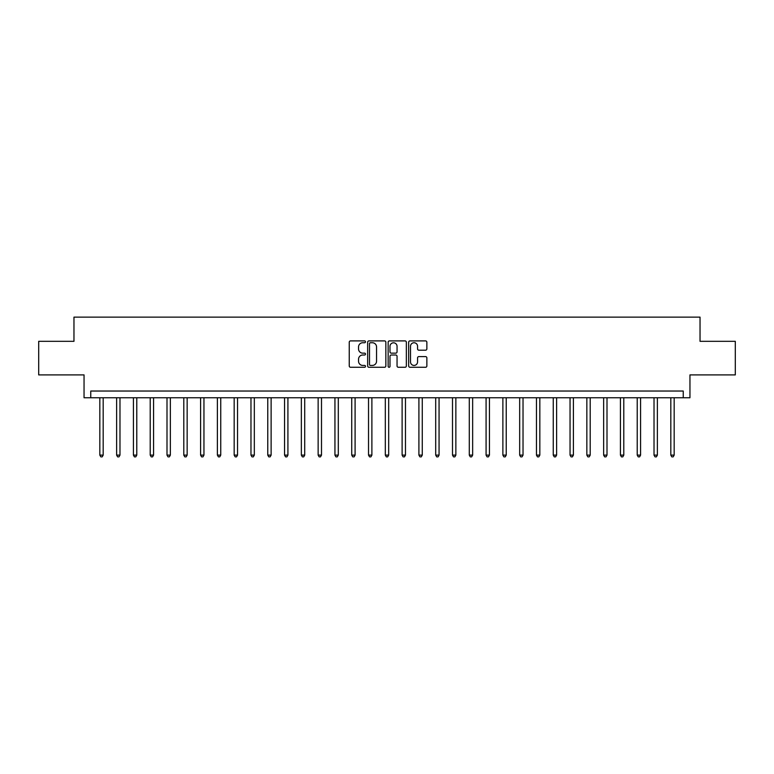 <?xml version="1.0" encoding="UTF-8"?>
<svg xmlns="http://www.w3.org/2000/svg" width="774" height="774" viewBox="0 0 774 774"><rect width="100%" height="100%" fill="white"/><g stroke="black" fill="none" stroke-linecap="round" stroke-linejoin="round"><path stroke-width="1.16" d="M365.502 341.818A0.919 0.919 0 0 0 364.583 340.899L350.574 340.899A1.316 1.316 0 0 0 349.248 342.214L349.248 365.957A1.316 1.316 0 0 0 350.574 367.273L364.583 367.273A0.919 0.919 0 0 0 365.502 366.344A0.919 0.919 0 0 0 364.583 365.425L362.764 365.425A4.218 4.218 0 0 1 358.546 361.206L358.546 359.223A4.218 4.218 0 0 1 362.764 355.005L364.583 355.005A0.919 0.919 0 0 0 365.502 354.086A0.919 0.919 0 0 0 364.583 353.157L362.764 353.157A4.218 4.218 0 0 1 358.546 348.939L358.546 346.965A4.218 4.218 0 0 1 362.764 342.747L364.583 342.747A0.919 0.919 0 0 0 365.502 341.818M425.536 350.196A1.316 1.316 0 0 0 426.861 348.871L426.861 342.214A1.316 1.316 0 0 0 425.536 340.899L409.978 340.899A1.316 1.316 0 0 0 408.662 342.214L408.662 365.957A1.316 1.316 0 0 0 409.978 367.273L425.536 367.273A1.316 1.316 0 0 0 426.861 365.957L426.861 357.907A1.316 1.316 0 0 0 425.536 356.591L418.879 356.591A1.316 1.316 0 0 0 417.563 357.907L417.563 361.893A3.531 3.531 0 0 1 414.032 365.425A3.531 3.531 0 0 1 410.51 361.893L410.51 346.268A3.531 3.531 0 0 1 414.032 342.747A3.531 3.531 0 0 1 417.563 346.268L417.563 348.871A1.316 1.316 0 0 0 418.879 350.196L425.536 350.196M683.239 397.749L689.953 397.749L689.953 374.906L735.3 374.906L735.3 341.324L700.035 341.324L700.035 317.137L73.965 317.137L73.965 341.324L38.7 341.324L38.7 374.906L84.047 374.906L84.047 397.749L683.239 397.749L683.239 391.034L90.761 391.034L90.761 397.749M385.849 342.214A1.316 1.316 0 0 0 384.523 340.899L368.966 340.899A1.316 1.316 0 0 0 367.65 342.214L367.65 365.957A1.316 1.316 0 0 0 368.966 367.273L384.523 367.273A1.316 1.316 0 0 0 385.849 365.957L385.849 342.214M389.477 340.899L405.034 340.899A1.316 1.316 0 0 1 406.35 342.214L406.35 365.957A1.316 1.316 0 0 1 405.034 367.273L398.378 367.273A1.316 1.316 0 0 1 397.052 365.957L397.052 356.33A1.316 1.316 0 0 0 395.737 355.005L391.315 355.005A1.316 1.316 0 0 0 389.999 356.33L389.999 366.344A0.919 0.919 0 0 1 389.08 367.273A0.919 0.919 0 0 1 388.151 366.344L388.151 342.214A1.316 1.316 0 0 1 389.477 340.899M370.417 342.747A0.919 0.919 0 0 0 369.498 343.666L369.498 364.506A0.919 0.919 0 0 0 370.417 365.425L372.333 365.425A4.218 4.218 0 0 0 376.551 361.206L376.551 346.965A4.218 4.218 0 0 0 372.333 342.747L370.417 342.747M397.052 346.336A3.531 3.531 0 0 0 393.531 342.805A3.531 3.531 0 0 0 389.999 346.336L389.999 351.841A1.316 1.316 0 0 0 391.315 353.157L395.737 353.157A1.316 1.316 0 0 0 397.052 351.841L397.052 346.336M99.827 397.749L99.827 455.112L103.184 455.112L103.184 397.749M103.184 455.112L102.178 456.863L100.833 456.863L99.827 455.112M116.622 397.749L116.622 455.112L119.98 455.112L119.98 397.749M119.98 455.112L118.973 456.863L117.629 456.863L116.622 455.112M133.418 397.749L133.418 455.112L136.775 455.112L136.775 397.749M136.775 455.112L135.769 456.863L134.424 456.863L133.418 455.112M150.214 397.749L150.214 455.112L153.571 455.112L153.571 397.749M153.571 455.112L152.565 456.863L151.22 456.863L150.214 455.112M167 397.749L167 455.112L170.357 455.112L170.357 397.749M170.357 455.112L169.351 456.863L168.006 456.863L167 455.112M183.796 397.749L183.796 455.112L187.153 455.112L187.153 397.749M187.153 455.112L186.147 456.863L184.802 456.863L183.796 455.112M200.592 397.749L200.592 455.112L203.949 455.112L203.949 397.749M203.949 455.112L202.943 456.863L201.598 456.863L200.592 455.112M217.388 397.749L217.388 455.112L220.745 455.112L220.745 397.749M220.745 455.112L219.739 456.863L218.394 456.863L217.388 455.112M234.174 397.749L234.174 455.112L237.541 455.112L237.541 397.749M237.541 455.112L236.525 456.863L235.19 456.863L234.174 455.112M250.969 397.749L250.969 455.112L254.327 455.112L254.327 397.749M254.327 455.112L253.321 456.863L251.976 456.863L250.969 455.112M267.765 397.749L267.765 455.112L271.123 455.112L271.123 397.749M271.123 455.112L270.116 456.863L268.772 456.863L267.765 455.112M284.561 397.749L284.561 455.112L287.918 455.112L287.918 397.749M287.918 455.112L286.912 456.863L285.567 456.863L284.561 455.112M301.357 397.749L301.357 455.112L304.714 455.112L304.714 397.749M304.714 455.112L303.708 456.863L302.363 456.863L301.357 455.112M318.143 397.749L318.143 455.112L321.5 455.112L321.5 397.749M321.5 455.112L320.494 456.863L319.149 456.863L318.143 455.112M334.939 397.749L334.939 455.112L338.296 455.112L338.296 397.749M338.296 455.112L337.29 456.863L335.945 456.863L334.939 455.112M351.735 397.749L351.735 455.112L355.092 455.112L355.092 397.749M355.092 455.112L354.086 456.863L352.741 456.863L351.735 455.112M368.53 397.749L368.53 455.112L371.888 455.112L371.888 397.749M371.888 455.112L370.881 456.863L369.537 456.863L368.53 455.112M385.317 397.749L385.317 455.112L388.683 455.112L388.683 397.749M388.683 455.112L387.668 456.863L386.332 456.863L385.317 455.112M402.112 397.749L402.112 455.112L405.47 455.112L405.47 397.749M405.47 455.112L404.463 456.863L403.119 456.863L402.112 455.112M418.908 397.749L418.908 455.112L422.265 455.112L422.265 397.749M422.265 455.112L421.259 456.863L419.914 456.863L418.908 455.112M435.704 397.749L435.704 455.112L439.061 455.112L439.061 397.749M439.061 455.112L438.055 456.863L436.71 456.863L435.704 455.112M452.5 397.749L452.5 455.112L455.857 455.112L455.857 397.749M455.857 455.112L454.851 456.863L453.506 456.863L452.5 455.112M469.286 397.749L469.286 455.112L472.643 455.112L472.643 397.749M472.643 455.112L471.637 456.863L470.292 456.863L469.286 455.112M486.082 397.749L486.082 455.112L489.439 455.112L489.439 397.749M489.439 455.112L488.433 456.863L487.088 456.863L486.082 455.112M502.877 397.749L502.877 455.112L506.235 455.112L506.235 397.749M506.235 455.112L505.229 456.863L503.884 456.863L502.877 455.112M519.673 397.749L519.673 455.112L523.031 455.112L523.031 397.749M523.031 455.112L522.024 456.863L520.679 456.863L519.673 455.112M536.459 397.749L536.459 455.112L539.826 455.112L539.826 397.749M539.826 455.112L538.81 456.863L537.475 456.863L536.459 455.112M553.255 397.749L553.255 455.112L556.612 455.112L556.612 397.749M556.612 455.112L555.606 456.863L554.261 456.863L553.255 455.112M570.051 397.749L570.051 455.112L573.408 455.112L573.408 397.749M573.408 455.112L572.402 456.863L571.057 456.863L570.051 455.112M586.847 397.749L586.847 455.112L590.204 455.112L590.204 397.749M590.204 455.112L589.198 456.863L587.853 456.863L586.847 455.112M603.643 397.749L603.643 455.112L607 455.112L607 397.749M607 455.112L605.994 456.863L604.649 456.863L603.643 455.112M620.429 397.749L620.429 455.112L623.786 455.112L623.786 397.749M623.786 455.112L622.78 456.863L621.435 456.863L620.429 455.112M637.225 397.749L637.225 455.112L640.582 455.112L640.582 397.749M640.582 455.112L639.576 456.863L638.231 456.863L637.225 455.112M654.02 397.749L654.02 455.112L657.378 455.112L657.378 397.749M657.378 455.112L656.371 456.863L655.027 456.863L654.02 455.112M670.816 397.749L670.816 455.112L674.173 455.112L674.173 397.749M674.173 455.112L673.167 456.863L671.822 456.863L670.816 455.112"/></g></svg>
